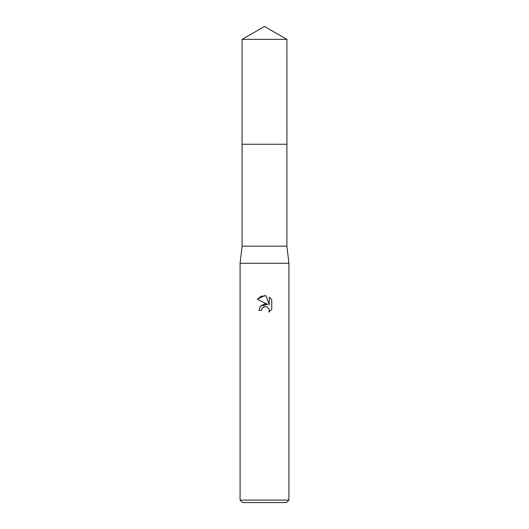 <?xml version="1.0" encoding="UTF-8"?>
<svg xmlns="http://www.w3.org/2000/svg" width="529" height="529" viewBox="0 0 529 529"><rect width="100%" height="100%" fill="white"/><g stroke="black" fill="none" stroke-linecap="round" stroke-linejoin="round"><path stroke-width="0.79" d="M242.097 39.384L286.903 39.384L264.5 26.45L242.097 39.384L242.09 144.252L286.903 144.252L286.903 246.19L288.913 263.277L288.913 500.11L240.087 500.11L242.527 502.55L286.473 502.55L288.913 500.11M286.903 39.384L286.91 144.252L242.09 144.252L242.097 246.19L286.903 246.19M242.097 246.19L240.087 263.277L288.913 263.277M261.452 310.391L258.886 310.391L260.473 306.112L264.5 303.97L267.608 304.347L257.246 299.242L264.5 295.665L266.074 295.837L269.241 304.949L269.241 297.139L271.754 299.685L271.754 309.313L268.838 312.11L269.248 310.364L268.95 308.87L266.847 306.76L264.5 306.562L261.862 308.619L261.452 310.391L261.71 308.962M261.862 308.619L263.859 306.76L266.847 306.76L268.95 308.87L269.248 310.364L268.838 312.11L271.754 309.313M267.608 304.347L260.513 306.066M271.754 299.685L269.241 297.146M266.074 295.837L261.141 296.266L257.246 299.242M240.087 263.277L240.087 500.11"/></g></svg>
